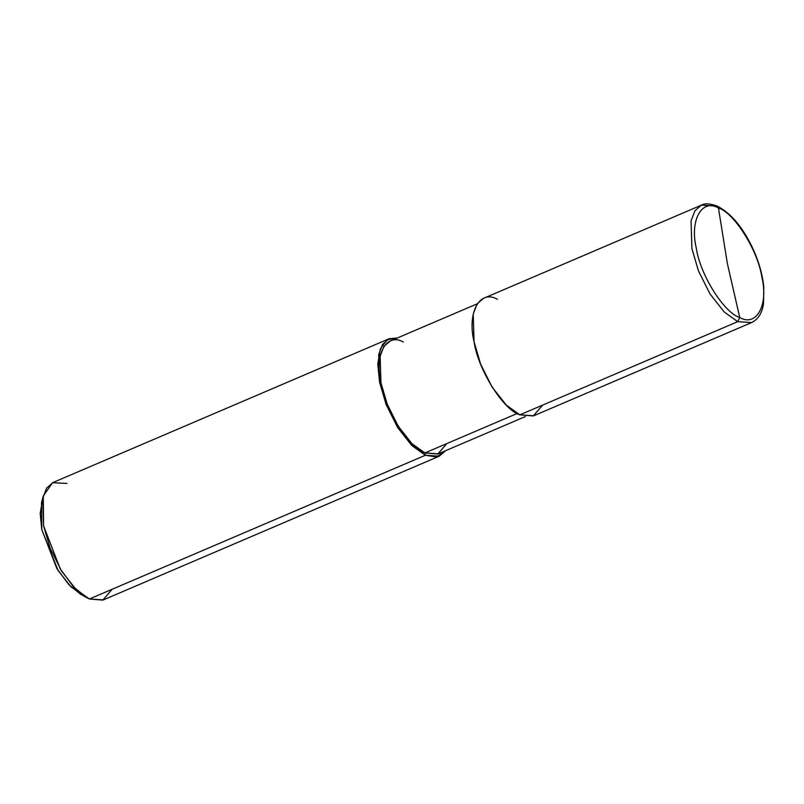 <?xml version="1.0" encoding="UTF-8"?>
<svg xmlns="http://www.w3.org/2000/svg" width="804" height="804" viewBox="0 0 804 804"><rect width="100%" height="100%" fill="white"/><g stroke="black" fill="none" stroke-linecap="round" stroke-linejoin="round"><path stroke-width="1.21" d="M497.395 299.289C479.777 289.118 466.943 312.465 474.048 341.74C478.058 369.639 503.244 409.839 519.856 414.844L737.71 321.65L751.589 322.575L737.71 321.65L739.75 317.53C756.443 327.178 768.624 305.038 761.89 277.279C758.082 250.818 734.193 212.698 718.444 207.955L727.359 263.491L739.75 317.53C724.002 312.796 700.113 274.666 696.314 248.215C689.571 220.457 701.751 198.317 718.444 207.955C701.751 198.317 689.571 220.457 696.314 248.215C700.113 274.666 724.002 312.796 739.75 317.53L737.71 321.65L724.193 311.952L709.962 293.882L698.455 270.888L691.902 248.547L691.068 220.919L694.907 210.799L701.359 205.161L694.907 210.799L691.068 220.919L691.902 248.547L698.455 270.888L709.962 293.882L724.193 311.952L737.71 321.65L519.856 414.844L506.339 405.146L492.108 387.086L480.601 364.081L474.048 341.74L473.214 314.113L477.063 303.992L483.505 298.354L701.359 205.161C704.656 203.171 709.902 203.472 717.098 206.065L718.444 207.955C734.193 212.698 758.082 250.818 761.89 277.279C768.624 305.038 756.443 327.178 739.75 317.53L727.359 263.491L718.444 207.955L717.098 206.065L701.359 205.161M403.347 342.022C386.443 332.263 374.121 354.675 380.935 382.774C384.784 409.558 408.975 448.15 424.914 452.953L517.163 413.487L424.914 452.953L411.939 443.647L398.281 426.301L387.237 404.221L380.935 382.774L380.131 356.252L383.83 346.534L390.02 341.127L477.154 303.852M525.374 416.572L438.24 453.848L424.914 452.953L425.366 455.265L411.849 445.567L397.618 427.507L386.111 404.502L379.558 382.161L377.779 364.152L380.342 348.825L387.367 339.63L397.377 337.981L389.015 338.775L382.563 344.413L378.714 354.534L379.558 382.161L386.111 404.502L397.618 427.507L411.849 445.567L425.366 455.265L89.395 598.99L75.877 589.292L61.657 571.232L50.149 548.227L43.587 525.886L42.753 498.259L46.602 488.139L53.054 482.5L389.015 338.775M66.933 483.435L52.541 482.732L43.265 496.028L43.587 525.886L60.25 568.941L73.586 586.94L86.742 597.663L89.395 598.99L425.366 455.265L424.914 452.953L437.788 454.029L446.803 443.587M86.742 597.663L80.631 594.256L68.792 584.619L56.793 568.408L41.798 529.665L41.506 502.791L43.265 496.028M42.501 499.676L40.2 513.465L41.798 529.665L58.059 570.468L70.863 586.729L83.023 595.452M715.248 206.095L720.173 208.789L715.248 206.095M717.098 206.065C731.509 213.351 743.861 228.467 754.162 251.421C759.388 263.591 762.604 275.4 763.8 286.847L763.509 303.892C762.021 313.258 758.051 319.489 751.589 322.575L533.735 415.768L519.856 414.844L533.273 415.959L542.65 405.085M445.607 450.702L436.582 457.004L425.366 455.265L439.245 456.2L445.607 450.702M439.245 456.2L103.284 599.915L89.395 598.99L102.811 600.106L112.198 589.231"/></g></svg>
